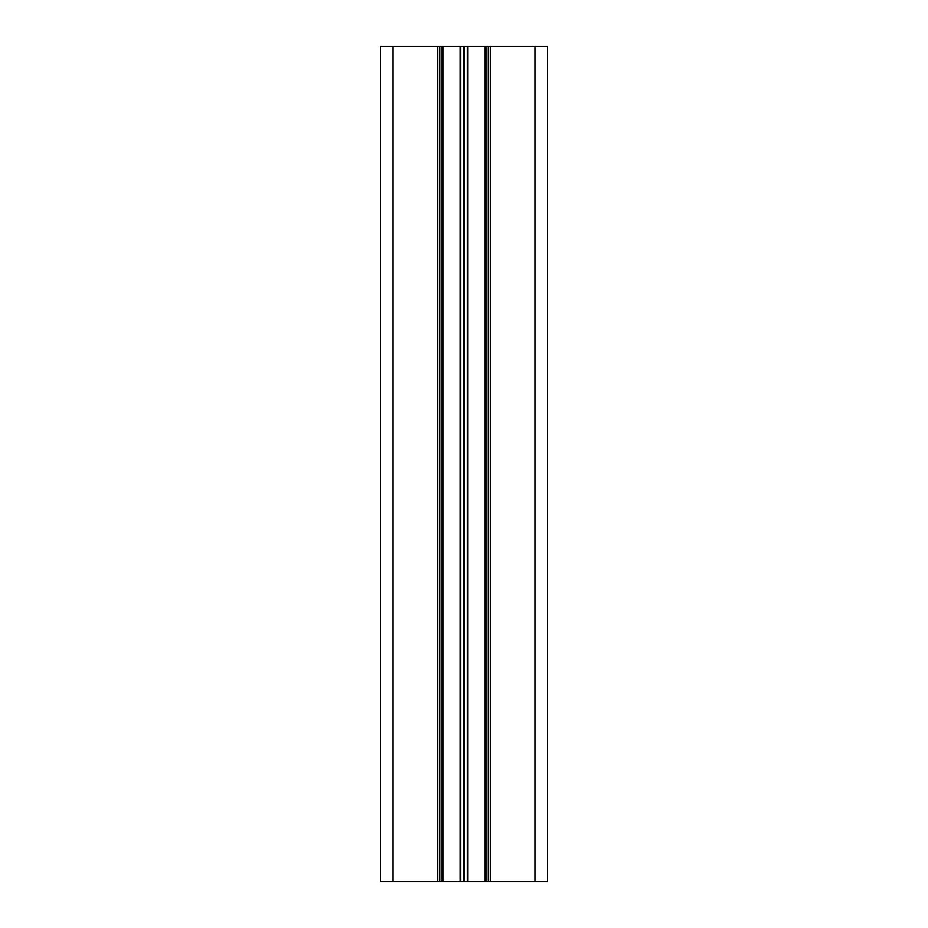 <?xml version="1.0" encoding="UTF-8"?>
<svg xmlns="http://www.w3.org/2000/svg" width="928" height="928" viewBox="0 0 928 928"><rect width="100%" height="100%" fill="white"/><g stroke="black" fill="none" stroke-linecap="round" stroke-linejoin="round"><path stroke-width="1.39" d="M534.992 881.6L547.52 881.6L547.52 46.4L464.418 46.4L464.418 881.6L534.992 881.6L534.992 46.4M393.008 46.4L380.48 46.4L380.48 881.6L393.008 881.6L393.008 46.4L441.867 46.4L441.867 881.6L463.582 881.6L463.582 46.4L441.867 46.4M463.582 46.4L464.418 46.4M464.418 881.6L463.582 881.6M393.008 881.6L441.867 881.6M443.12 46.4L443.12 881.6M484.88 881.6L484.88 46.4M488.221 46.4L488.221 881.6M439.779 881.6L439.779 46.4M490.309 46.4L490.309 881.6M437.691 881.6L437.691 46.4M460.16 881.6L460.16 46.4M467.84 46.4L467.84 881.6M460.578 881.6L460.578 46.4M467.422 46.4L467.422 881.6M486.133 881.6L486.133 46.4"/></g></svg>
